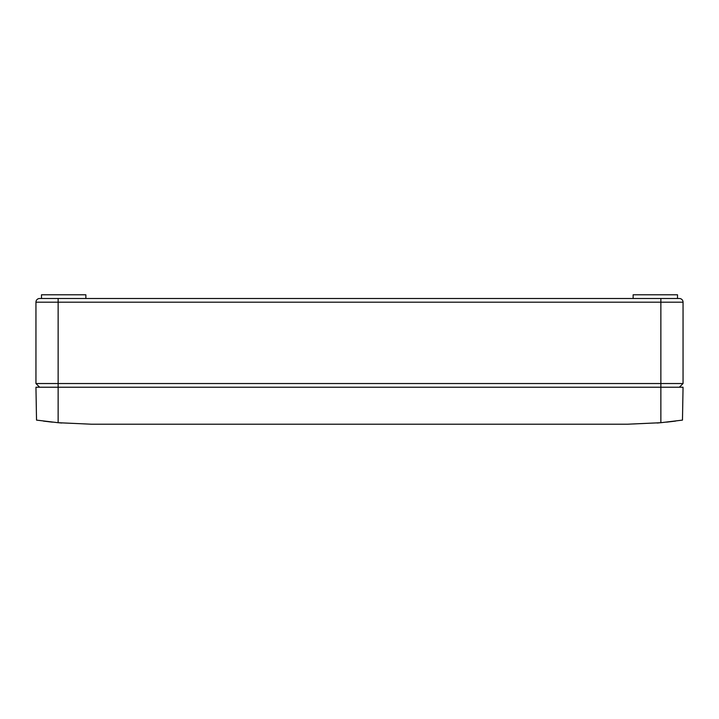 <?xml version="1.0" encoding="UTF-8"?>
<svg xmlns="http://www.w3.org/2000/svg" width="719" height="719" viewBox="0 0 719 719"><rect width="100%" height="100%" fill="white"/><g stroke="black" fill="none" stroke-linecap="round" stroke-linejoin="round"><path stroke-width="1.08" d="M633.133 298.484L633.133 294.79L677.505 294.79L677.505 298.484M679.356 387.235L683.05 383.533L683.05 302.187A3.694 3.694 0 0 0 679.356 298.484L39.644 298.484L41.495 298.484L41.495 294.79L85.867 294.79L85.867 298.484M35.95 302.187A3.694 3.694 0 0 1 39.644 298.484A3.694 3.694 0 0 0 35.95 302.187L35.95 383.533L35.95 302.187L58.14 302.187L58.14 298.484M35.95 387.235L36.525 420.112L35.95 387.235L660.86 387.235L660.86 302.187L683.05 302.187L683.05 383.533L35.95 383.533L39.644 387.235M630.177 298.484L374.293 298.484M88.823 298.484L344.707 298.484M350.252 298.484L353.029 298.484M354.88 298.484L363.194 298.484M365.045 298.484L373.368 298.484M660.86 422.709L660.86 387.235L683.05 387.235L682.475 420.112L660.86 422.709L627.588 424.21L91.412 424.21L58.14 422.709L36.525 420.112M657.22 423.024L659.449 422.835L657.22 423.024M675.59 421.082L666.567 422.152M659.341 422.844L657.157 423.024L659.341 422.844M61.78 423.024L59.551 422.835L61.78 423.024M51.615 422.062L48.434 421.702M45.854 421.388L44.174 421.181M43.41 421.082L52.478 422.152L43.41 421.082M58.14 422.709L58.14 302.187L660.86 302.187L660.86 298.484"/></g></svg>
